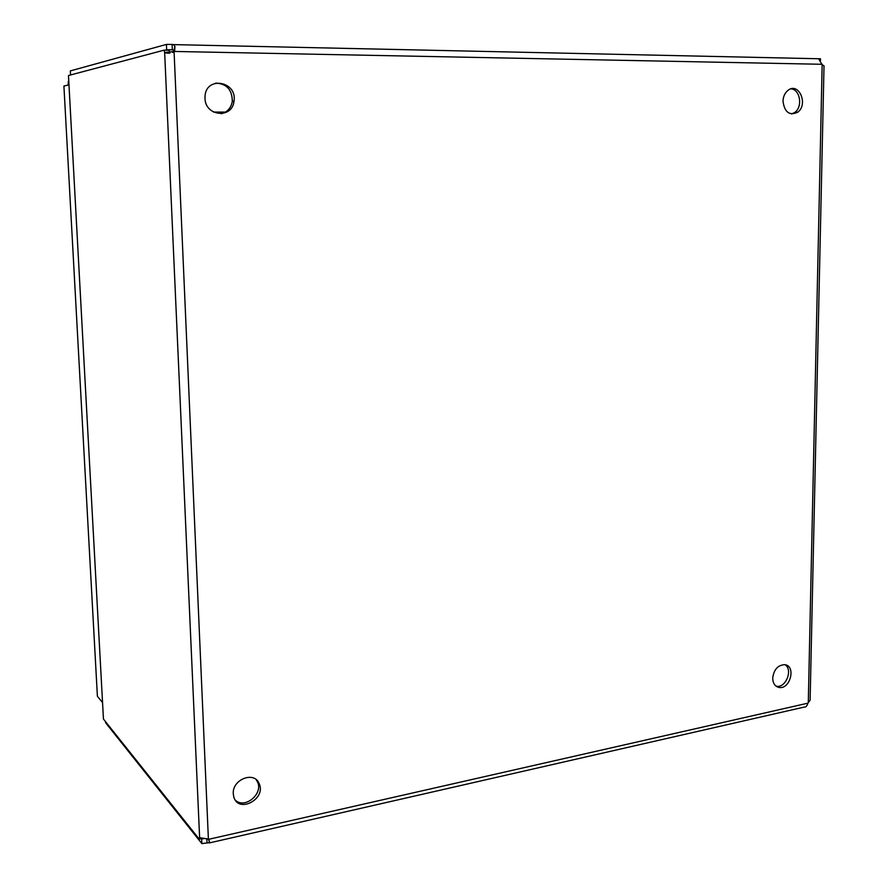 <?xml version="1.0" encoding="UTF-8"?>
<svg xmlns="http://www.w3.org/2000/svg" width="888" height="888" viewBox="0 0 888 888"><rect width="100%" height="100%" fill="white"/><g stroke="black" fill="none" stroke-linecap="round" stroke-linejoin="round"><path stroke-width="1.33" d="M221.045 113.742C227.306 112.21 231.058 108.103 232.301 101.41C232.212 89.755 226.673 83.661 215.662 83.106M791.63 113.964L794.738 112.465C802.974 106.971 800.188 89.288 790.975 88.867M235.387 800.188C244.866 809.445 263.636 793.661 257.442 781.784L256.155 779.631M776.09 686.169L776.367 686.224C785.68 688.411 793.206 669.885 785.114 664.746M208.38 838.849L174.092 52.059L172.538 52.459L174.636 51.46L164.646 52.481L199.622 837.662L208.924 839.249L209.546 842.645L201.842 843.6L201.643 839.071L204.817 838.361M204.995 98.191L205.028 96.293C205.972 75.691 237.473 81.241 233.999 101.165C232.39 119.059 205.039 116.461 204.995 98.191M783.005 101.276C783.194 96.659 784.803 93.062 787.8 90.509C798.601 81.285 808.879 104.54 797.546 112.299C789.388 115.895 784.537 112.221 783.005 101.276M233.278 793.817C232.023 779.509 254.212 770.773 259.096 783.494C266.733 798.778 238.461 814.007 233.799 796.958L233.278 793.817M772.704 678.066C773.881 669.519 777.877 665.057 784.692 664.679C796.347 665.689 790.253 689.887 778.976 687.423C774.958 686.424 772.86 683.305 772.704 678.066M172.328 49.772L166.655 49.772L166.422 44.411L172.094 44.422L172.328 49.772L173.915 50.361L173.082 51.859M169.963 53.136L164.646 52.481L164.091 50.161L169.175 50.272L169.741 52.581M209.413 842.912L804.439 707.026C805.793 707.348 806.959 706.06 807.936 703.163L810.111 700.144L824.02 65.856L822.155 64.769L818.636 58.752L817.87 58.741M166.655 49.772L165.09 50.183M172.094 44.422L173.504 44.611L174.925 46.498L174.636 51.46L821.8 64.28M821.522 63.403L822.488 64.968M166.422 44.411L70.341 70.896L70.552 74.969M818.592 58.73L820.468 58.763L820.434 60.773M203.53 838.205L199.267 839.171L103.452 719.058L68.476 75.513L164.091 50.161M206.837 838.605L207.037 843.012M105.572 721.711L105.628 722.765L201.842 843.6M199.622 837.662L199.267 839.171M103.374 717.748L68.498 76.168M97.336 695.215L63.936 86.513M68.121 85.037L68.365 81.319L68.554 84.937M102.542 702.552L97.414 696.303M63.925 86.047L68.964 84.837M822.155 64.769L808.291 702.652M807.936 703.163L208.924 839.249M226.773 112.077L213.542 112.066M233.999 101.165L232.301 101.41M797.546 112.299L794.738 112.465M259.096 783.494L257.442 781.784M778.976 687.423L776.367 686.224M818.636 58.752L173.504 44.611M208.447 838.883L209.546 842.645M174.925 46.498L173.915 50.361M168.454 53.269L165.079 52.836M97.391 696.27L63.914 86.069"/></g></svg>
